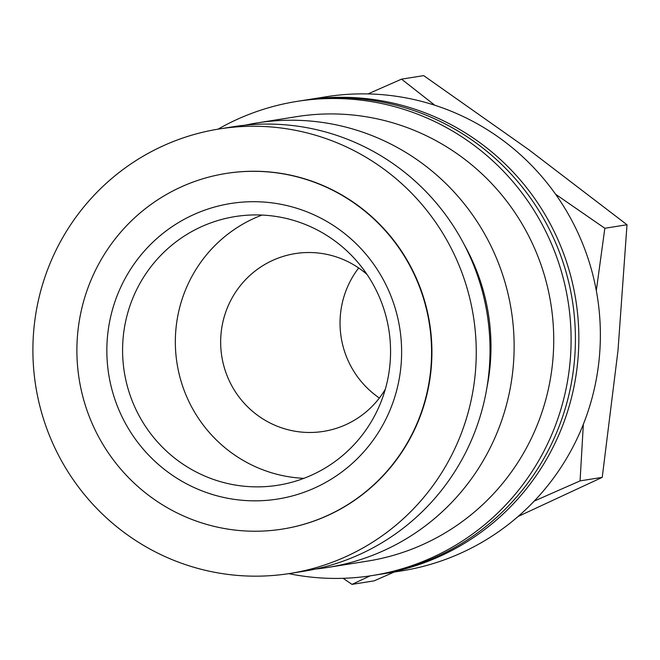 <?xml version="1.0" encoding="UTF-8"?>
<svg xmlns="http://www.w3.org/2000/svg" width="660" height="660" viewBox="0 0 660 660"><rect width="100%" height="100%" fill="white"/><g stroke="black" fill="none" stroke-linecap="round" stroke-linejoin="round"><path stroke-width="0.99" d="M302.932 100.46A240.042 236.362 81 0 1 304.656 100.18L326.172 96.756A240.042 236.362 81 0 1 387.313 95.156A240.042 236.362 81 0 1 600.262 327.624A240.042 236.362 81 0 1 401.651 570.867L380.127 574.291A240.042 236.362 81 0 1 378.403 574.563M304.656 100.18A240.042 236.362 81 0 1 365.788 98.579A240.042 236.362 81 0 1 578.737 331.048A240.042 236.362 81 0 1 380.127 574.291M218.023 129.162A240.042 236.362 81 0 1 296.901 101.409A240.042 236.362 81 0 1 358.042 99.808A240.042 236.362 81 0 1 570.991 332.285A240.042 236.362 81 0 1 372.38 575.528A240.042 236.362 81 0 1 311.239 577.129A240.042 236.362 81 0 1 288.783 573.639M296.901 101.409L301.207 100.724A240.042 236.362 81 0 1 362.348 99.124A240.042 236.362 81 0 1 575.297 331.6A240.042 236.362 81 0 1 376.687 574.843L372.38 575.528M245.075 125.202A225.035 221.595 81 0 1 257.078 122.942L296.678 116.638A225.035 221.595 81 0 1 353.999 115.137A225.035 221.595 81 0 1 553.633 333.077A225.035 221.595 81 0 1 367.438 561.124L327.838 567.427A225.035 221.595 81 0 1 315.727 569.011M257.078 122.942A225.035 221.595 81 0 1 314.391 121.44A225.035 221.595 81 0 1 514.033 339.388A225.035 221.595 81 0 1 327.838 567.427M464.161 244.522A205.037 201.894 81 0 1 486.931 387.552M219.194 128.972L232.972 126.778A225.035 221.595 81 0 1 290.284 125.285A225.035 221.595 81 0 1 489.926 343.225A225.035 221.595 81 0 1 303.732 571.263L289.954 573.457A225.035 221.595 81 0 1 232.642 574.959A225.035 221.595 81 0 1 33 357.019A225.035 221.595 81 0 1 219.194 128.972A225.035 221.595 81 0 1 276.515 127.471A225.035 221.595 81 0 1 476.149 345.419A225.035 221.595 81 0 1 289.954 573.457M343.109 578.308L351.995 584.38L370.078 575.883M434.841 105.253L401.536 79.15L367.975 93.918M394.168 572.055L374.154 580.849L351.995 584.38M401.536 79.15L423.695 75.619L528.734 149.647L627 224.746L617.999 350.51L602.233 477.361L518.116 516.466M236.684 530.26A180.031 177.276 -99 0 0 282.538 529.064A180.031 177.276 -99 0 0 431.491 346.632A180.031 177.276 -99 0 0 271.78 172.276A180.031 177.276 -99 0 0 225.926 173.481A180.031 177.276 -99 0 0 76.972 355.913A180.031 177.276 -99 0 0 236.684 530.26M226.099 173.448A180.031 177.276 81 0 1 226.273 173.423A180.031 177.276 81 0 1 272.126 172.219A180.031 177.276 81 0 1 431.838 346.574A180.031 177.276 81 0 1 282.876 529.006A180.031 177.276 81 0 1 282.703 529.039M385.3 389.276A90.016 88.638 81 0 1 323.483 431.392A90.016 88.638 81 0 1 300.556 431.995A90.016 88.638 81 0 1 220.704 344.817A90.016 88.638 81 0 1 295.177 253.605A90.016 88.638 81 0 1 318.103 253.003A90.016 88.638 81 0 1 367.018 274.445M269.833 215.655A136.026 133.939 81 0 1 390.505 347.391A136.026 133.939 81 0 1 277.959 485.232A136.026 133.939 81 0 1 243.309 486.139A136.026 133.939 81 0 1 122.644 354.403A136.026 133.939 81 0 1 235.191 216.562A136.026 133.939 81 0 1 269.833 215.655M303.905 478.335A136.026 133.939 81 0 1 296.068 477.741A136.026 133.939 81 0 1 176.484 359.609A136.026 133.939 81 0 1 261.995 215.061M268.818 202.505A149.622 147.337 81 0 1 400.9 366.787A149.622 147.337 81 0 1 239.646 500.032A149.622 147.337 81 0 1 107.563 335.758A149.622 147.337 81 0 1 268.818 202.505M358.669 267.976A90.016 88.638 -99 0 0 379.368 398.021M596.302 290.639L604.84 228.269L555.605 194.263M534.229 501.088L580.074 480.884L583.349 424.273M627 224.746L604.84 228.269M602.233 477.361L580.074 480.884"/></g></svg>
